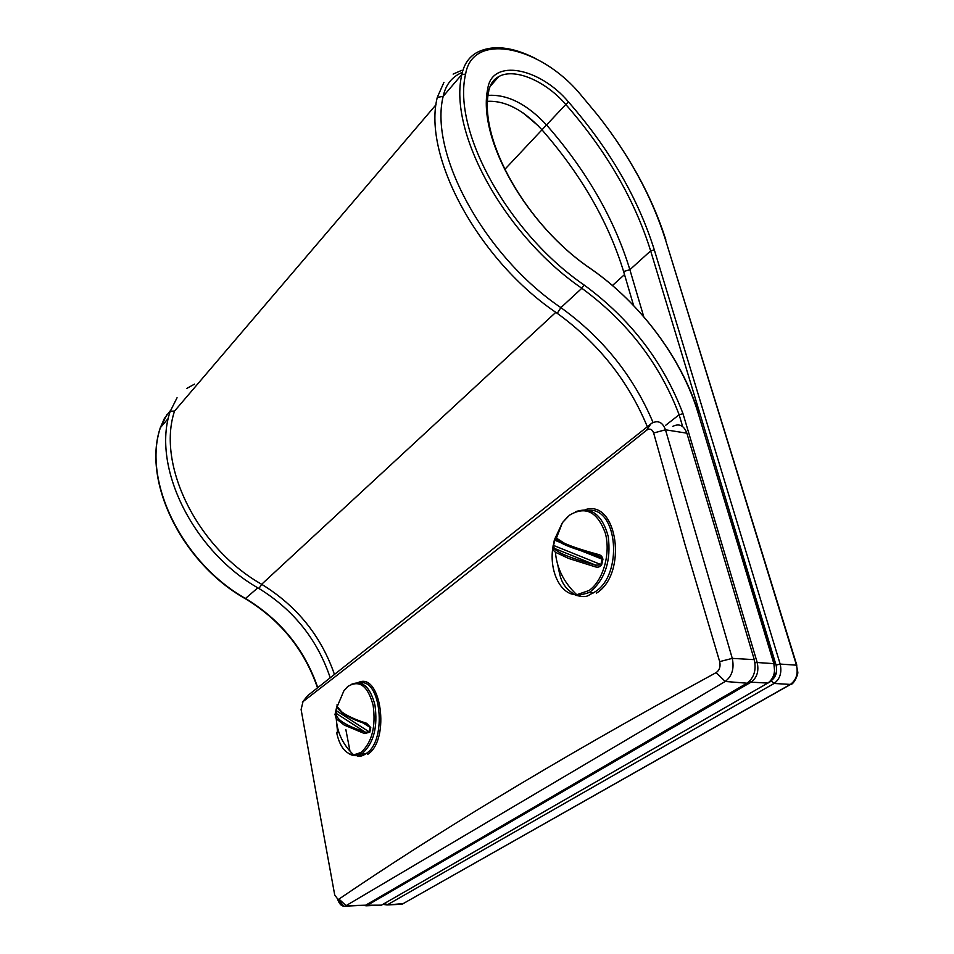 <?xml version="1.0" encoding="UTF-8"?>
<svg xmlns="http://www.w3.org/2000/svg" width="954" height="954" viewBox="0 0 954 954"><rect width="100%" height="100%" fill="white"/><g stroke="black" fill="none" stroke-linecap="round" stroke-linejoin="round"><path stroke-width="1.43" d="M362.568 753.815L363.176 755.353M577.778 595.523L577.48 594.771M535.337 58.385C511.702 46.507 492.145 44.588 476.678 52.625C468.855 57.18 463.906 64.455 461.855 74.472C448.058 131.998 504.869 235.59 581.833 288.275C627.446 321.736 659.882 363.903 679.141 414.751L665.725 425.257M682.647 426.569L679.141 414.751L683.004 413.702L757.202 662.517L773.873 663.65L698.078 412.939C681.812 358.692 640.42 303.145 591.039 268.98C525.964 225.239 476.881 137.817 487.804 88.472C492.049 58.242 539.654 67.555 568.512 101.971C609.511 148.955 638.095 198.241 654.301 249.853L780.169 664.067L796.471 665.176L797.782 672.045C798.438 674.526 793.263 685.342 790.389 684.412C796.304 680.095 798.343 673.679 796.471 665.176L665.487 239.764C652.047 197.096 629.509 155.621 597.86 115.339L579.984 93.862C539.773 45.756 472.409 31.482 465.6 74.138C452.136 130.865 508.172 232.907 583.991 284.912C630.308 318.874 663.316 361.804 683.004 413.702M716.144 672.618C545.521 765.609 430.194 837.099 338.956 899.085L337.954 899.407L334.711 894.924L317.372 799.989L301.106 709.537L303.002 701.631C388.516 635.602 495.758 551.34 646.55 430.242C649.805 428.167 652.166 429.085 653.645 433.009L684.877 544.138L719.674 661.623C720.723 666.524 719.543 670.185 716.144 672.618L725.183 681.466L746.97 683.195C754.054 677.9 756.486 670.054 754.28 659.655L686.868 433.188C683.923 425.472 679.236 423.194 672.82 426.355M338.956 899.085L346.111 905.632L725.183 681.466C732.04 676.267 734.401 668.575 732.278 658.379L665.475 429.789L653.645 433.009M686.868 433.188L665.475 429.789C662.636 422.24 658.129 420.022 651.928 423.135L307.593 695.704L303.002 701.631M746.97 683.195L365.668 905.203L343.917 906.228C341.234 905.978 339.159 903.7 337.704 899.395M302.394 702.251L307.593 695.704M361.506 905.322L365.668 905.203M355.735 755.043L361.375 755.556L366.563 753.231C387.217 740.28 380.908 677.734 359.837 683.004M363.391 723.12L370.14 727.437L366.61 724.193L366.658 723.299C355.425 719.686 347.137 715.905 341.794 711.946L337.191 706.604L337.108 704.457M336.905 706.067L336.357 713.461L334.997 714.415L336.261 718.803L344.275 725.1L364.5 733.554L365.227 732.135L369.806 732.195L364.5 733.554M347.351 686.963L343.869 690.839L337.191 706.604C339.195 712.435 348.997 718.302 366.61 724.193L366.861 724.336M337.048 706.27L336.13 710.587L369.198 731.897L370.14 727.437L370.772 727.64L369.806 732.195M366.658 723.299L370.772 727.64M336.917 705.996L335.14 713.986L336.261 718.803C337.227 732.732 343.023 744.764 353.648 754.9C345.3 753.863 339.624 746.374 336.595 732.422M575.5 511.738C591.253 506.359 602.165 514.588 608.223 536.434C611.216 560.296 605.408 578.637 590.8 591.432L589.19 592.494L593.388 592.887L595.046 591.826C623.224 574.737 617.763 507.766 588.845 510.307M552.628 549.48L555.419 552.247L552.628 549.48L555.419 537.472L564.768 543.47C572.758 546.916 583.776 550.53 597.848 554.322C600.746 554.882 602.439 556.564 602.928 559.342L601.652 564.863C600.018 567.058 597.788 567.69 594.974 566.736L595.701 565.162L601.652 564.863M553.237 545.33C548.395 569.765 560.117 595.189 576.741 594.724C563.945 582.56 556.826 568.405 555.419 552.247L568.572 558.424L594.974 566.736M577.218 549.206L602.105 559.151L601.64 557.899L597.872 555.717L597.848 554.322M555.419 537.472L556.397 539.201L554.608 540.179L565.126 544.376M553.105 545.259L600.853 564.553L602.105 559.151L602.928 559.342M554.346 539.94L553.392 545.378L554.262 548.335L552.771 549.015L554.656 539.332L558.674 540.763M366.574 753.231L367.767 754.328C390.77 739.72 380.789 670.567 357.905 682.73M596.405 593.173C628.126 573.807 617.405 498.811 585.088 509.71M492.777 81.603L498.763 76.594C514.504 67.591 545.533 80.911 565.794 104.463L546.535 124.962C586.615 170.802 614.4 219.062 629.879 269.72L650.652 250.878L776.067 665.117C777.534 671.759 776.019 676.875 771.5 680.464M488.138 95.376C507.516 94.207 526.978 104.069 546.535 124.962L504.738 169.466M568.512 101.971L565.794 104.463C606.386 150.97 634.672 199.78 650.652 250.878L654.301 249.853M624.512 274.585L612.468 285.52M168.381 418.281L160.391 427.642C142.229 481.09 182.238 563.051 245.977 598.778C280.846 620.04 304.767 649.662 317.765 687.655M583.991 284.912L581.833 288.275L560.892 307.629C602.689 337.764 633.408 376.055 653.061 422.515M555.812 312.328L261.658 584.289C197.228 547.834 156.492 464.825 174.546 411.067L170.337 411.246L170.027 411.949M257.83 587.819L245.476 598.48M465.6 74.138L461.855 74.472L443.169 96.354C445.733 84.596 452.124 76.594 462.32 72.373M436.061 104.69L174.546 411.067M170.468 410.518L164.446 418.341L160.272 427.821C142.051 481.4 181.999 563.301 245.75 598.957C280.571 620.243 304.493 649.877 317.503 687.858M776.067 665.117L780.169 664.067C782.03 672.642 779.99 679.105 774.064 683.469L387.169 904.917L401.98 904.285L791.415 683.958M771.237 680.762L774.064 683.469L790.365 684.412L401.992 904.285L398.569 904.44M754.972 662.803L757.202 662.517C759.038 671.187 757.011 677.722 751.096 682.134L366.396 905.799L378.082 905.31M749.439 681.323L751.096 682.134L767.767 683.1L382.637 904.487M364.977 905.251L381.481 905.155L767.791 683.1C773.694 678.723 775.721 672.236 773.873 663.65L774.827 673.441C773.205 678.819 770.868 682.05 767.791 683.1L768.852 682.635M403.113 903.641L387.145 904.929L384.963 903.152M796.828 665.224L665.487 239.764M160.189 428.096L166.902 414.644M774.266 663.71L698.078 412.939M487.804 88.472L488.746 91.238C478.204 139.403 526.477 225.299 590.264 268.372L591.039 268.98M643.759 316.74L629.879 269.72L624.5 271.246L623.797 272.128L624.321 273.929M555.908 312.399L557.005 313.151L557.708 312.602L560.892 307.629C484.668 256.089 428.966 153.785 443.169 96.354L437.278 97.391L443.956 82.306M436.992 98.811L437.278 97.391C422.36 156.456 479.003 260.859 557.005 313.151C598.146 342.963 628.257 380.813 647.313 426.688M523.126 112.954L538.354 125.892M334.449 674.442C321.152 636.008 296.885 605.957 261.658 584.289L259.202 588.153L258.331 588.117M345.849 729.571L349.879 750.607M650.819 423.91L646.55 430.242M719.674 661.623L732.278 658.379L754.28 659.655M351.668 684.233C362.484 679.975 370.247 686.928 374.958 705.089C377.891 726.817 373.789 742.832 362.627 753.159L361.649 753.791C357.368 756.295 353.171 756.272 349.081 753.732M337.644 732.72L336.595 722.5M343.869 690.839L348.222 686.248C359.598 679.63 367.898 685.986 373.133 705.316C376.019 726.614 371.988 742.319 361.065 752.432L353.648 754.9C353.886 755.473 356.557 755.103 361.649 753.791L365.609 753.875C362.258 756.284 359.217 756.856 356.486 755.604M365.227 732.135C345.408 725.434 335.784 719.209 336.357 713.461L365.227 732.135M589.19 592.494C582.083 594.759 577.933 595.511 576.741 594.724L589.059 590.502C603.119 580.783 610.942 553.475 605.313 533.107C597.359 511.571 585.41 505.62 569.443 515.243L562.419 522.661L554.584 539.451M597.788 555.693C572.877 548.8 559.08 543.303 556.397 539.201L557.041 539.451M595.701 565.162C570.731 558.197 556.909 552.593 554.262 548.335L595.701 565.162M555.92 538.259L555.562 539.523M553.773 548.323L553.487 550.72M488.937 90.213C490.356 83.869 493.635 79.325 498.763 76.594L490.022 86.54M609.928 131.33C635.507 166.831 654.146 203.011 665.844 239.895M366.372 905.811L362.174 905.31M591.051 268.921C640.516 303.277 681.871 358.668 698.471 413.046M382.816 904.38L387.145 904.929M487.661 101.327C505.298 100.492 523.317 109.901 541.717 129.529C581.224 174.713 608.58 222.246 623.797 272.128L633.611 305.554M453.138 74.09L461.533 70.417M330.227 677.793C317.455 639.693 293.665 609.904 258.856 588.427C192.982 551.364 151.495 466.613 170.146 411.52L177.062 397.735M194.521 384.128L186.567 388.552M337.954 899.419L343.917 906.228M346.052 905.668L365.609 905.239M366.61 724.193L369.878 726.507L365.895 723.967M568.119 516.329L562.419 522.661L556.23 538.581C560.63 543.422 574.463 549.051 597.705 555.478L601.64 557.899L590.454 553.439M557.804 565.042C560.463 578.446 561.357 586.507 575.739 595.284C588.272 598.361 587.461 595.165 593.4 592.875"/></g></svg>
